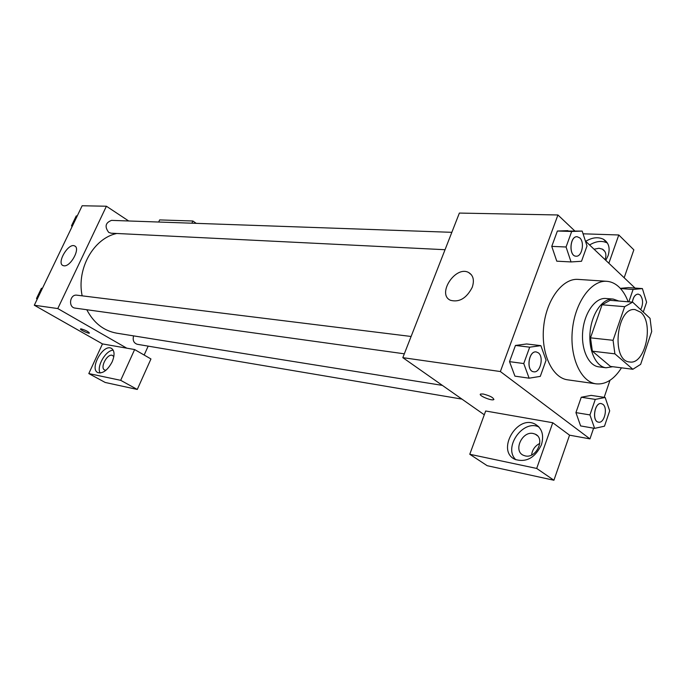 <?xml version="1.0" encoding="UTF-8"?>
<svg xmlns="http://www.w3.org/2000/svg" width="686" height="686" viewBox="0 0 686 686"><rect width="100%" height="100%" fill="white"/><g stroke="black" fill="none" stroke-linecap="round" stroke-linejoin="round"><path stroke-width="1.03" d="M640.75 312.267C654.307 323.346 645.114 365.038 629.654 361.968C610.857 361.136 616.517 306.556 635.09 309.6L640.75 312.267M624.654 306.676L613.07 340.299L614.896 353.839L632.852 369.274L640.655 364.352L651.7 331.51L650.045 318.347L632.629 302.14L624.654 306.676L602.068 304.79L590.5 337.846L613.07 340.299M602.068 304.79L610.077 300.331L632.629 302.14M590.5 337.846L592.361 351.181L610.446 366.418L632.852 369.274M618.841 301.034L613.173 299.062C602.84 298.058 591.992 313.022 590.157 331.407C588.176 349.774 595.722 366.641 606.047 367.782L612.727 366.71M606.047 367.782L598.732 366.839C588.391 365.698 580.819 348.917 582.791 330.643C584.609 312.353 595.465 297.484 605.824 298.479L613.173 299.062M592.361 351.181L614.896 353.839M621.49 367.825C614.116 379.401 605.661 384.743 596.134 383.851C580.81 381.991 569.474 356.969 572.424 329.563C575.168 302.14 591.392 279.974 606.776 281.303C611.166 281.629 615.196 283.49 618.858 286.885C622.717 290.538 625.812 295.503 628.144 301.78M596.134 383.851L567.656 379.83C552.247 377.943 540.791 353.401 543.681 326.579C546.356 299.748 562.606 278.07 578.075 279.391L606.776 281.303M574.688 230.856L557.932 214.975L500.368 371.538L589.951 438.886L593.613 428.184M604.169 397.34L609.991 380.301M635.047 288.069L585.407 241.018M628.367 287.606L620.307 288.352L628.367 287.606L642.396 288.583L633.092 289.466L628.839 301.831M605.163 397.486L591.16 395.385L581.256 397.245L575.923 412.612L580.622 425.929L594.616 428.356L604.477 426.195L609.691 410.854L605.163 397.486L595.285 399.389L589.943 414.919L594.616 428.356M540.868 345.65L526.634 343.969L515.452 345.452L509.518 361.651L514.929 376.142L529.129 378.192L540.285 376.382L546.073 360.21L540.868 345.65L529.695 347.176L523.752 363.546L529.129 378.192M582.174 231.088L557.384 231.028L551.758 246.377L556.775 261.177L571.052 261.941L581.514 261.272L587.01 245.94L582.174 231.088L571.695 231.474L566.061 246.994L571.052 261.941M483.167 394.004C490.301 395.873 493.791 397.769 493.628 399.681C491.167 401.027 477.619 395.11 480.663 394.021L483.167 394.004M552.762 422.739L536.692 468.444L469.773 454.269L485.679 411L552.762 422.739L569.552 435.173L589.951 438.886M557.932 214.975L459.371 213.072L402.819 357.655L500.368 371.538M402.819 357.655L484.29 414.781M480.346 394.313C479.351 395.994 491.493 400.898 493.628 399.672L493.954 399.381M541.417 444.828C535.089 457.828 526.333 462.698 515.126 459.423C495.927 451.071 516.918 414.181 535.131 424.137C542.086 428.296 544.178 435.19 541.417 444.828M538.964 427.035C523.118 418.906 502.838 447.606 515.846 459.74M525.236 455.907L523.341 455.272C512.999 450.899 522.14 430.834 533.202 433.501L535.277 434.178C545.636 438.508 536.306 458.814 525.236 455.907M531.59 455.015C532.302 449.733 535.037 445.866 539.788 443.413M469.773 454.269L487.189 465.7L553.919 480.243L536.692 468.444M569.552 435.173L553.919 480.243M472.225 287.34C466.557 298.247 459.32 302.569 450.505 300.305C436.528 294.294 455.461 265.225 468.607 272.496C473.331 275.318 474.541 280.257 472.225 287.34M585.715 241.309C592.207 237.407 598.098 236.721 603.388 239.243C608.808 242.63 610.377 248.1 608.088 255.672L605.798 260.354M608.851 263.244L618.789 234.981L583.057 233.806M607.427 243.067L607.221 242.947C601.939 240.417 596.057 241.095 589.574 244.971M594.05 249.215L599.007 248.255L602.428 249.155C605.858 251.35 606.733 254.84 605.035 259.625M618.789 234.981L633.847 249.841L624.166 277.761M442.367 385.386L116.654 333.164C103.706 330.806 93.75 322.986 86.779 309.72M82.157 295.838C76.386 268.68 93.639 238.291 116.757 233.48M451.842 232.322L111.552 220.377C105.395 222.718 104.452 226.732 108.74 232.417L111.123 233.197L445.043 249.713M461.935 399.106L137.26 344.286C133.719 343.06 132.492 340.256 133.59 335.883M404.32 353.813L75.143 308.108C67.957 307.439 69.792 293.977 76.901 295.186L411.103 336.474M148.167 346.13L144.154 355.039M128.668 220.978L106.407 206.229L57.787 308.563L126.764 348.171L134.627 349.551L120.685 380.327L88.803 373.57L102.471 343.918L126.764 348.171M134.627 349.551L150.954 358.958L137.277 389.451L105.172 382.454L88.803 373.57M105.961 370.251L104.718 370.02C99.684 368.142 106.844 353.856 112.101 355.245L113.842 356.54M113.259 350.22C105.807 350.049 96.169 366.778 100.147 373.03M112.144 361.882C107.693 370.131 102.969 373.724 97.961 372.652C89.043 369.214 103.037 343.737 111.304 348.282C114.639 350.477 114.922 355.005 112.144 361.882M191.883 223.199L192.877 221.003L159.649 219.914L158.672 222.032M192.877 221.003L196.256 223.353M120.685 380.327L137.277 389.451M106.407 206.229L82.14 205.757L34.3 305.227L102.471 343.918M63.952 265.808L62.992 265.559C56.338 263.03 68.54 242.51 74.645 245.94C80.785 248.092 70.658 266.983 63.952 265.808M34.3 305.227L57.787 308.563M81.282 328.911C85.793 330.275 88.511 331.681 89.429 333.113C88.58 333.833 79.284 329.46 80.545 328.928L81.282 328.911M77.252 215.919L76.232 215.936L71.516 225.728L72.047 226.74M76.232 215.936L77.226 215.97M71.516 225.728L72.51 225.771M42.463 288.257L41.4 288.317L36.521 298.444L37.078 299.448M41.4 288.317L42.378 288.437M36.521 298.444L37.498 298.573M576.103 256.195C568.66 256.332 569.766 235.967 577.166 236.721L579.781 237.896C584.909 242.201 581.96 256.95 576.103 256.195L576.051 256.195C568.608 256.332 569.714 235.958 577.115 236.713L577.14 236.713M567.888 230.65L557.384 231.028L571.695 231.474M557.384 231.028L551.758 246.377L566.061 246.994M551.758 246.377L556.775 261.177M533.734 371.786L533.708 371.786C525.87 371.212 528.494 350.46 536.212 351.935L536.238 351.935M526.634 343.969L515.452 345.452L529.695 347.176M515.452 345.452L509.518 361.651L523.752 363.546M509.518 361.651L514.929 376.142M538.33 352.836C544.161 356.9 540.251 373.184 533.759 371.795C525.93 371.22 528.554 350.469 536.272 351.935L538.33 352.836M643.271 312.036L646.606 302.226L642.396 288.583M632.329 302.114C633.247 297.004 635.185 294.328 638.134 294.097L640.235 295.074C643.185 299.139 643.331 303.992 640.69 309.643M620.513 288.566L633.092 289.466M632.381 302.114C633.307 297.004 635.245 294.337 638.194 294.097M598.535 422.164L598.484 422.156C591.606 421.478 594.505 402.047 601.236 403.574L602.891 404.311C608.13 407.921 604.323 423.614 598.535 422.164C591.666 421.487 594.556 402.056 601.296 403.582L601.236 403.574M591.16 395.385L581.256 397.245L595.285 399.389M581.256 397.245L575.923 412.612L589.943 414.919M575.923 412.612L580.622 425.929M535.131 424.137L538.63 426.675M537.335 435.653L535.277 434.178M468.607 272.496L471.453 274.829M603.388 239.243L607.221 242.947M604.898 251.522L602.428 249.155M111.304 348.282L111.852 348.599M74.645 245.94L75.177 246.265"/></g></svg>
